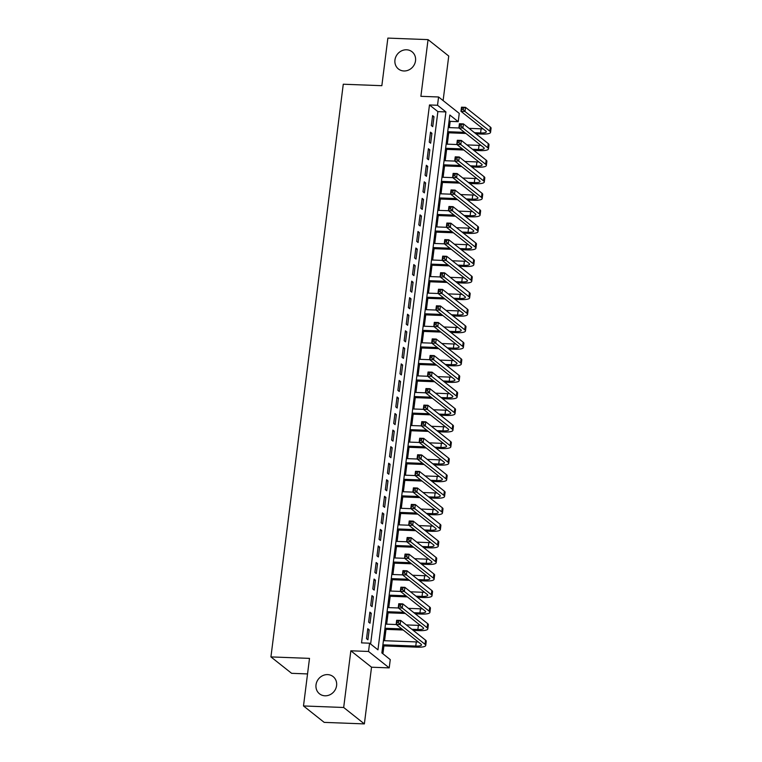 <?xml version="1.0" encoding="UTF-8"?>
<svg xmlns="http://www.w3.org/2000/svg" width="762" height="762" viewBox="0 0 762 762"><rect width="100%" height="100%" fill="white"/><g stroke="black" fill="none" stroke-linecap="round" stroke-linejoin="round"><path stroke-width="1.14" d="M327.641 674.608A10.973 9.982 128.4 0 1 333.127 676.608A10.973 9.982 128.4 0 1 335.766 688.648A10.973 9.982 128.4 0 1 324.964 695.801A10.973 9.982 128.4 0 1 319.488 693.801A10.973 9.982 128.4 0 1 316.849 681.761A10.973 9.982 128.4 0 1 327.641 674.608M406.575 49.787A10.973 9.982 128.4 0 1 412.061 51.787A10.973 9.982 128.4 0 1 414.699 63.827A10.973 9.982 128.4 0 1 403.898 70.971A10.973 9.982 128.4 0 1 398.421 68.98A10.973 9.982 128.4 0 1 395.783 56.931A10.973 9.982 128.4 0 1 406.575 49.787M390.258 659.606L389.211 667.883L368.522 651.462L369.57 643.185L377.952 649.843L445.913 111.919L437.521 105.261L438.569 96.984L459.257 113.405L458.21 121.672L449.828 115.024L381.867 652.948L390.258 659.606M371.532 667.207L350.844 650.796L343.681 707.488L303.495 705.955L324.183 722.376L364.369 723.9L371.532 667.207L389.211 667.883M307.543 673.932L291.617 673.322L270.929 656.911L343.271 84.22L381.848 85.687L387.868 38.1L428.053 39.624L420.891 96.317L438.569 96.984M443.113 100.584L448.742 56.045L428.053 39.624M449.389 127.616L450.171 121.368L458.21 121.672M382.915 653.777L383.915 645.909M384.562 640.718L386.001 629.355M386.658 624.164L388.096 612.8M388.744 607.619L390.182 596.255M390.839 591.064L392.278 579.701M392.925 574.51L394.364 563.147M395.021 557.955L396.459 546.602M397.116 541.411L398.545 530.047M399.202 524.856L400.641 513.493M401.298 508.302L402.727 496.938M403.384 491.757L404.822 480.393M405.479 475.202L406.908 463.839M407.565 458.648L409.003 447.284M409.661 442.103L411.089 430.74M411.747 425.548L413.185 414.185M413.842 408.994L415.271 397.631M415.928 392.44L417.366 381.076M418.024 375.895L419.452 364.531M420.11 359.34L421.548 347.977M422.205 342.786L423.643 331.422M424.291 326.241L425.729 314.877M426.387 309.686L427.825 298.323M428.473 293.132L429.911 281.769M430.568 276.577L432.006 265.224M432.654 260.033L434.092 248.669M434.75 243.478L436.188 232.115M436.836 226.924L438.274 215.56M438.931 210.379L440.369 199.015M441.027 193.824L442.455 182.461M443.113 177.27L444.551 165.906M445.208 160.725L446.637 149.362M447.294 144.17L448.732 132.807M343.681 707.488L364.369 723.9M367.779 628.726L366.522 638.651L367.922 639.766L369.179 629.831L367.779 628.726M369.875 612.172L368.618 622.097L370.018 623.211L371.265 613.277L369.875 612.172M371.961 595.617L370.703 605.552L372.104 606.657L373.361 596.732L371.961 595.617M374.056 579.063L372.799 588.997L374.199 590.102L375.447 580.177L374.056 579.063M376.142 562.518L374.885 572.443L376.285 573.557L377.542 563.623L376.142 562.518M378.238 545.963L376.98 555.898L378.381 557.003L379.628 547.068L378.238 545.963M380.324 529.409L379.066 539.344L380.467 540.448L381.724 530.523L380.324 529.409M382.419 512.864L381.162 522.789L382.562 523.904L383.81 513.969L382.419 512.864M384.505 496.31L383.248 506.244L384.648 507.349L385.905 497.415L384.505 496.31M386.601 479.755L385.343 489.69L386.744 490.795L387.991 480.87L386.601 479.755M388.687 463.201L387.439 473.135L388.83 474.25L390.087 464.315L388.687 463.201M390.782 446.656L389.525 456.581L390.925 457.695L392.182 447.761L390.782 446.656M392.868 430.101L391.62 440.036L393.011 441.141L394.268 431.216L392.868 430.101M394.964 413.547L393.706 423.482L395.107 424.586L396.364 414.661L394.964 413.547M397.05 397.002L395.802 406.927L397.192 408.041L398.45 398.107L397.05 397.002M399.145 380.448L397.888 390.382L399.288 391.487L400.545 381.552L399.145 380.448M401.231 363.893L399.983 373.828L401.374 374.933L402.631 365.008L401.231 363.893M403.327 347.348L402.069 357.273L403.469 358.388L404.727 348.453L403.327 347.348M405.413 330.794L404.165 340.719L405.555 341.833L406.813 331.899L405.413 330.794M407.508 314.239L406.251 324.174L407.651 325.279L408.908 315.354L407.508 314.239M409.594 297.685L408.346 307.619L409.746 308.724L410.994 298.799L409.594 297.685M411.69 281.14L410.432 291.065L411.832 292.179L413.09 282.245L411.69 281.14M413.785 264.585L412.528 274.52L413.928 275.625L415.176 265.69L413.785 264.585M415.871 248.031L414.614 257.966L416.014 259.07L417.271 249.145L415.871 248.031M417.967 231.486L416.709 241.411L418.109 242.526L419.357 232.591L417.967 231.486M420.053 214.932L418.795 224.857L420.195 225.971L421.453 216.037L420.053 214.932M422.148 198.377L420.891 208.312L422.291 209.417L423.539 199.492L422.148 198.377M424.234 181.823L422.977 191.757L424.377 192.872L425.634 182.937L424.234 181.823M426.329 165.278L425.072 175.203L426.472 176.317L427.72 166.383L426.329 165.278M428.415 148.723L427.158 158.658L428.558 159.763L429.816 149.828L428.415 148.723M430.511 132.169L429.254 142.103L430.654 143.208L431.902 133.283L430.511 132.169M450.171 121.368L449.123 120.539M370.618 644.023L437.874 111.614L429.482 104.956L361.531 642.88L369.57 643.185M432.597 115.624L431.349 125.549L432.74 126.663L433.997 116.729L432.597 115.624M350.844 650.796L368.522 651.462M429.482 104.956L437.521 105.261M303.495 705.955L309.505 658.378L270.929 656.911M437.874 111.614L445.913 111.919M432.464 116.672L433.997 116.729M430.378 133.226L431.902 133.283M428.282 149.771L429.816 149.828M426.196 166.326L427.72 166.383M424.101 182.88L425.634 182.937M422.015 199.434L423.539 199.492M419.919 215.979L421.453 216.037M417.833 232.534L419.357 232.591M415.738 249.088L417.271 249.145M413.652 265.633L415.176 265.69M411.556 282.188L413.09 282.245M409.47 298.742L410.994 298.799M407.375 315.287L408.908 315.354M405.279 331.841L406.813 331.899M403.193 348.396L404.727 348.453M401.098 364.95L402.631 365.008M399.012 381.495L400.545 381.552M396.916 398.05L398.45 398.107M394.83 414.604L396.364 414.661M392.735 431.149L394.268 431.216M390.649 447.704L392.182 447.761M388.553 464.258L390.087 464.315M386.467 480.812L387.991 480.87M384.372 497.357L385.905 497.415M382.286 513.912L383.81 513.969M380.19 530.466L381.724 530.523M378.104 547.011L379.628 547.068M376.009 563.566L377.542 563.623M373.923 580.12L375.447 580.177M371.827 596.665L373.361 596.732M369.741 613.219L371.265 613.277M367.646 629.774L369.179 629.831M474.564 132.731L480.584 132.959A8.572 1.981 -172.8 0 0 486.299 131.816A8.572 1.981 -172.8 0 0 485.832 131.045L460.972 111.319L461.496 107.185L465.515 107.337L464.991 111.471L489.852 131.197A12.859 2.972 7.2 0 1 490.547 132.35A12.859 2.972 7.2 0 1 481.984 134.064L475.964 133.836M465.925 133.455L447.58 132.759M448.237 127.578L459.019 127.978M469.068 128.359L481.108 128.816A8.572 1.981 -172.8 0 0 483.032 128.826M447.713 131.712L464.525 132.35M463.429 107.956L461.82 107.899L461.61 109.547L463.22 109.614L463.429 107.956L465.515 107.337L490.366 127.064A12.859 2.972 7.2 0 1 491.071 128.216L490.547 132.35M463.22 109.614L464.991 111.471L460.972 111.319L461.61 109.547M461.82 107.899L461.496 107.185M472.478 149.285L478.498 149.514A8.572 1.981 -172.8 0 0 484.203 148.361A8.572 1.981 -172.8 0 0 483.737 147.599L458.886 127.873L459.41 123.739L463.429 123.892L462.905 128.026L487.756 147.752A12.859 2.972 7.2 0 1 488.461 148.904A12.859 2.972 7.2 0 1 479.898 150.619L473.869 150.39M463.829 150.009L445.494 149.314M446.151 144.123L456.924 144.532M466.973 144.913L479.022 145.371A8.572 1.981 -172.8 0 0 480.946 145.38M445.627 148.266L462.429 148.904M461.334 124.511L459.724 124.444L459.515 126.101L461.124 126.159L461.334 124.511L463.429 123.892L488.28 143.608A12.859 2.972 7.2 0 1 488.985 144.761L488.461 148.904M461.124 126.159L462.905 128.026L458.886 127.873L459.515 126.101M459.724 124.444L459.41 123.739M470.383 165.83L476.402 166.059A8.572 1.981 -172.8 0 0 482.117 164.916A8.572 1.981 -172.8 0 0 481.651 164.144L456.79 144.428L457.314 140.284L461.334 140.437L460.81 144.58L485.661 164.297A12.859 2.972 7.2 0 1 486.366 165.459A12.859 2.972 7.2 0 1 477.803 167.173L471.783 166.945M461.734 166.564L443.398 165.868M444.055 160.677L454.838 161.087M464.877 161.468L476.926 161.925A8.572 1.981 -172.8 0 0 478.85 161.925M443.532 164.811L460.343 165.449M459.248 141.056L457.638 140.999L457.429 142.656L459.038 142.713L459.248 141.056L461.334 140.437L486.185 160.163A12.859 2.972 7.2 0 1 486.889 161.315L486.366 165.459M459.038 142.713L460.81 144.58L456.79 144.428L457.429 142.656M457.638 140.999L457.314 140.284M468.297 182.385L474.316 182.613A8.572 1.981 -172.8 0 0 480.022 181.47A8.572 1.981 -172.8 0 0 479.555 180.699L454.704 160.982L455.228 156.839L459.248 156.991L458.724 161.134L483.575 180.851A12.859 2.972 7.2 0 1 484.28 182.004A12.859 2.972 7.2 0 1 475.717 183.718L469.687 183.49M459.648 183.109L441.312 182.413M441.97 177.232L452.742 177.641M462.791 178.022L474.84 178.479A8.572 1.981 -172.8 0 0 476.764 178.479M441.446 181.366L458.248 182.004M457.152 157.61L455.543 157.553L455.333 159.201L456.943 159.268L457.152 157.61L459.248 156.991L484.099 176.717A12.859 2.972 7.2 0 1 484.803 177.87L484.28 182.004M456.943 159.268L458.724 161.134L454.704 160.982L455.333 159.201M455.543 157.553L455.228 156.839M466.201 198.939L472.221 199.168A8.572 1.981 -172.8 0 0 477.936 198.025A8.572 1.981 -172.8 0 0 477.469 197.253L452.609 177.527L453.133 173.393L457.152 173.546L456.628 177.679L481.479 197.406A12.859 2.972 7.2 0 1 482.184 198.558A12.859 2.972 7.2 0 1 473.621 200.273L467.601 200.044M457.552 199.663L439.217 198.968M439.874 193.777L450.656 194.186M460.696 194.567L472.745 195.024A8.572 1.981 -172.8 0 0 474.669 195.034M439.35 197.92L456.162 198.558M455.066 174.165L453.457 174.098L453.247 175.755L454.857 175.822L455.066 174.165L457.152 173.546L482.003 193.262A12.859 2.972 7.2 0 1 482.708 194.424L482.184 198.558M454.857 175.822L456.628 177.679L452.609 177.527L453.247 175.755M453.457 174.098L453.133 173.393M464.115 215.484L470.135 215.713A8.572 1.981 -172.8 0 0 475.84 214.57A8.572 1.981 -172.8 0 0 475.374 213.808L450.523 194.081L451.047 189.948L455.057 190.1L454.543 194.234L479.393 213.96A12.859 2.972 7.2 0 1 480.098 215.113A12.859 2.972 7.2 0 1 471.535 216.827L465.506 216.599M455.466 216.218L437.131 215.522M437.788 210.331L448.561 210.741M458.61 211.122L470.659 211.579A8.572 1.981 -172.8 0 0 472.573 211.588M437.264 214.465L454.066 215.103M452.971 190.719L451.361 190.652L451.152 192.31L452.761 192.367L452.971 190.719L455.057 190.1L479.917 209.817A12.859 2.972 7.2 0 1 480.622 210.969L480.098 215.113M452.761 192.367L454.543 194.234L450.523 194.081L451.152 192.31M451.361 190.652L451.047 189.948M462.02 232.039L468.039 232.267A8.572 1.981 -172.8 0 0 473.754 231.124A8.572 1.981 -172.8 0 0 473.288 230.353L448.427 210.636L448.951 206.492L452.971 206.645L452.447 210.788L477.298 230.505A12.859 2.972 7.2 0 1 478.003 231.658A12.859 2.972 7.2 0 1 469.44 233.382L463.42 233.153M453.371 232.772L435.035 232.077M435.693 226.885L446.475 227.295M456.514 227.676L468.563 228.133A8.572 1.981 -172.8 0 0 470.487 228.133M435.169 231.019L451.98 231.658M450.885 207.264L449.275 207.207L449.066 208.864L450.675 208.921L450.885 207.264L452.971 206.645L477.822 226.371A12.859 2.972 7.2 0 1 478.526 227.524L478.003 231.658M450.675 208.921L452.447 210.788L448.427 210.636L449.066 208.864M449.275 207.207L448.951 206.492M459.934 248.593L465.953 248.822A8.572 1.981 -172.8 0 0 471.659 247.679A8.572 1.981 -172.8 0 0 471.192 246.907L446.342 227.181L446.865 223.047L450.875 223.199L450.361 227.333L475.212 247.059A12.859 2.972 7.2 0 1 475.917 248.212A12.859 2.972 7.2 0 1 467.344 249.926L461.324 249.698M451.285 249.317L432.949 248.622M433.607 243.43L444.379 243.84M454.428 244.221L466.477 244.678A8.572 1.981 -172.8 0 0 468.392 244.688M433.083 247.574L449.885 248.212M448.789 223.818L447.18 223.761L446.97 225.409L448.58 225.476L448.789 223.818L450.875 223.199L475.736 242.916A12.859 2.972 7.2 0 1 476.44 244.078L475.917 248.212M448.58 225.476L450.361 227.333L446.342 227.181L446.97 225.409M447.18 223.761L446.865 223.047M457.838 265.147L463.858 265.376A8.572 1.981 -172.8 0 0 469.573 264.224A8.572 1.981 -172.8 0 0 469.097 263.462L444.246 243.735L444.77 239.601L448.789 239.754L448.266 243.888L473.116 263.614A12.859 2.972 7.2 0 1 473.821 264.766A12.859 2.972 7.2 0 1 465.258 266.481L459.238 266.252M449.189 265.871L430.854 265.176M431.511 259.985L442.293 260.394M452.333 260.775L464.382 261.233A8.572 1.981 -172.8 0 0 466.306 261.242M430.987 264.128L447.799 264.766M446.703 240.373L445.094 240.306L444.884 241.964L446.494 242.021L446.703 240.373L448.789 239.754L473.64 259.471A12.859 2.972 7.2 0 1 474.345 260.623L473.821 264.766M446.494 242.021L448.266 243.888L444.246 243.735L444.884 241.964M445.094 240.306L444.77 239.601M455.752 281.692L461.772 281.921A8.572 1.981 -172.8 0 0 467.477 280.778A8.572 1.981 -172.8 0 0 467.011 280.006L442.16 260.29L442.674 256.146L446.694 256.299L446.17 260.442L471.03 280.159A12.859 2.972 7.2 0 1 471.735 281.321A12.859 2.972 7.2 0 1 463.163 283.035L457.143 282.807M447.103 282.426L428.768 281.73M429.416 276.539L440.198 276.949M450.247 277.33L462.296 277.787A8.572 1.981 -172.8 0 0 464.21 277.787M428.901 280.673L445.703 281.311M444.608 256.918L442.998 256.861L442.789 258.518L444.398 258.575L444.608 256.918L446.694 256.299L471.554 276.025A12.859 2.972 7.2 0 1 472.259 277.178L471.735 281.321M444.398 258.575L446.17 260.442L442.16 260.29L442.789 258.518M442.998 256.861L442.674 256.146M453.657 298.247L459.677 298.475A8.572 1.981 -172.8 0 0 465.392 297.332A8.572 1.981 -172.8 0 0 464.915 296.561L440.065 276.844L440.588 272.701L444.608 272.853L444.084 276.997L468.935 296.713A12.859 2.972 7.2 0 1 469.64 297.866A12.859 2.972 7.2 0 1 461.077 299.58L455.057 299.352M445.008 298.971L426.672 298.275M427.33 293.094L438.112 293.503M448.151 293.884L460.2 294.342A8.572 1.981 -172.8 0 0 462.124 294.342M426.806 297.228L443.617 297.866M442.512 273.472L440.912 273.415L440.703 275.063L442.312 275.13L442.512 273.472L444.608 272.853L469.459 292.579A12.859 2.972 7.2 0 1 470.164 293.732L469.64 297.866M442.312 275.13L444.084 276.997L440.065 276.844L440.703 275.063M440.912 273.415L440.588 272.701M451.561 314.801L457.591 315.03A8.572 1.981 -172.8 0 0 463.296 313.887A8.572 1.981 -172.8 0 0 462.829 313.115L437.979 293.389L438.493 289.255L442.512 289.408L441.989 293.541L466.849 313.268A12.859 2.972 7.2 0 1 467.554 314.42A12.859 2.972 7.2 0 1 458.981 316.135L452.961 315.906M442.922 315.525L424.586 314.83M425.234 309.639L436.016 310.048M446.065 310.429L458.105 310.886A8.572 1.981 -172.8 0 0 460.029 310.896M424.72 313.782L441.522 314.42M440.426 290.027L438.817 289.96L438.607 291.617L440.217 291.684L440.426 290.027L442.512 289.408L467.373 309.124A12.859 2.972 7.2 0 1 468.068 310.286L467.554 314.42M440.217 291.684L441.989 293.541L437.979 293.389L438.607 291.617M438.817 289.96L438.493 289.255M449.475 331.346L455.495 331.575A8.572 1.981 -172.8 0 0 461.21 330.432A8.572 1.981 -172.8 0 0 460.734 329.66L435.883 309.943L436.407 305.81L440.426 305.962L439.903 310.096L464.753 329.813A12.859 2.972 7.2 0 1 465.458 330.975A12.859 2.972 7.2 0 1 456.895 332.689L450.875 332.461M440.827 332.08L422.491 331.384M423.148 326.193L433.93 326.603M443.97 326.984L456.019 327.441A8.572 1.981 -172.8 0 0 457.943 327.45M422.624 330.327L439.426 330.965M438.331 306.572L436.731 306.514L436.521 308.172L438.121 308.229L438.331 306.572L440.426 305.962L465.277 325.679A12.859 2.972 7.2 0 1 465.982 326.831L465.458 330.975M438.121 308.229L439.903 310.096L435.883 309.943L436.521 308.172M436.731 306.514L436.407 305.81M447.38 347.901L453.409 348.129A8.572 1.981 -172.8 0 0 459.115 346.986A8.572 1.981 -172.8 0 0 458.648 346.215L433.788 326.498L434.311 322.355L438.331 322.507L437.807 326.65L462.667 346.367A12.859 2.972 7.2 0 1 463.372 347.52A12.859 2.972 7.2 0 1 454.8 349.244L448.78 349.015M438.741 348.634L420.405 347.939M421.053 342.748L431.835 343.157M441.884 343.538L453.923 343.995A8.572 1.981 -172.8 0 0 455.847 343.995M420.538 346.881L437.34 347.52M436.245 323.126L434.635 323.069L434.426 324.726L436.035 324.783L436.245 323.126L438.331 322.507L463.191 342.233A12.859 2.972 7.2 0 1 463.887 343.386L463.372 347.52M436.035 324.783L437.807 326.65L433.788 326.498L434.426 324.726M434.635 323.069L434.311 322.355M445.294 364.455L451.314 364.684A8.572 1.981 -172.8 0 0 457.029 363.541A8.572 1.981 -172.8 0 0 456.552 362.769L431.702 343.043L432.225 338.909L436.245 339.061L435.721 343.195L460.572 362.922A12.859 2.972 7.2 0 1 461.277 364.074A12.859 2.972 7.2 0 1 452.714 365.789L446.694 365.56M436.645 365.179L418.309 364.484M418.967 359.293L429.749 359.702M439.788 360.083L451.837 360.54A8.572 1.981 -172.8 0 0 453.761 360.55M418.443 363.436L435.245 364.074M434.149 339.681L432.549 339.614L432.34 341.271L433.94 341.338L434.149 339.681L436.245 339.061L461.096 358.778A12.859 2.972 7.2 0 1 461.801 359.94L461.277 364.074M433.94 341.338L435.721 343.195L431.702 343.043L432.34 341.271M432.549 339.614L432.225 338.909M443.198 381L449.228 381.229A8.572 1.981 -172.8 0 0 454.933 380.086A8.572 1.981 -172.8 0 0 454.466 379.324L429.606 359.597L430.13 355.463L434.149 355.616L433.626 359.75L458.486 379.476A12.859 2.972 7.2 0 1 459.191 380.629A12.859 2.972 7.2 0 1 450.618 382.343L444.598 382.114M434.559 381.733L416.223 381.038M416.871 375.847L427.653 376.257M437.702 376.638L449.742 377.095A8.572 1.981 -172.8 0 0 451.666 377.104M416.347 379.99L433.159 380.619M432.064 356.235L430.454 356.168L430.244 357.826L431.854 357.883L432.064 356.235L434.149 355.616L459.01 375.333A12.859 2.972 7.2 0 1 459.705 376.485L459.191 380.629M431.854 357.883L433.626 359.75L429.606 359.597L430.244 357.826M430.454 356.168L430.13 355.463M441.112 397.554L447.132 397.783A8.572 1.981 -172.8 0 0 452.838 396.64A8.572 1.981 -172.8 0 0 452.371 395.869L427.52 376.152L428.044 372.008L432.064 372.161L431.54 376.304L456.39 396.021A12.859 2.972 7.2 0 1 457.095 397.173A12.859 2.972 7.2 0 1 448.532 398.897L442.512 398.669M432.464 398.288L414.128 397.593M414.785 392.401L425.567 392.811M435.607 393.192L447.656 393.649A8.572 1.981 -172.8 0 0 449.58 393.649M414.261 396.535L431.063 397.173M429.968 372.78L428.368 372.723L428.158 374.38L429.758 374.437L429.968 372.78L432.064 372.161L456.914 391.887A12.859 2.972 7.2 0 1 457.619 393.04L457.095 397.173M429.758 374.437L431.54 376.304L427.52 376.152L428.158 374.38M428.368 372.723L428.044 372.008M439.017 414.109L445.037 414.338A8.572 1.981 -172.8 0 0 450.752 413.195A8.572 1.981 -172.8 0 0 450.285 412.423L425.425 392.697L425.948 388.563L429.968 388.715L429.444 392.849L454.304 412.575A12.859 2.972 7.2 0 1 455 413.728A12.859 2.972 7.2 0 1 446.437 415.442L440.417 415.214M430.378 414.833L412.032 414.137M412.69 408.956L423.472 409.356M433.521 409.737L445.56 410.194A8.572 1.981 -172.8 0 0 447.485 410.204M412.166 413.09L428.977 413.728M427.882 389.334L426.272 389.277L426.063 390.925L427.673 390.992L427.882 389.334L429.968 388.715L454.828 408.442A12.859 2.972 7.2 0 1 455.524 409.594L455 413.728M427.673 390.992L429.444 392.849L425.425 392.697L426.063 390.925M426.272 389.277L425.948 388.563M436.931 430.663L442.951 430.892A8.572 1.981 -172.8 0 0 448.656 429.749A8.572 1.981 -172.8 0 0 448.189 428.977L423.339 409.251L423.863 405.117L427.882 405.27L427.358 409.404L452.209 429.13A12.859 2.972 7.2 0 1 452.914 430.282A12.859 2.972 7.2 0 1 444.351 431.997L438.331 431.768M428.282 431.387L409.946 430.692M410.604 425.501L421.386 425.91M431.425 426.291L443.474 426.749A8.572 1.981 -172.8 0 0 445.399 426.758M410.08 429.644L426.882 430.282M425.787 405.889L424.186 405.822L423.977 407.48L425.577 407.537L425.787 405.889L427.882 405.27L452.733 424.986A12.859 2.972 7.2 0 1 453.438 426.139L452.914 430.282M425.577 407.537L427.358 409.404L423.339 409.251L423.977 407.48M424.186 405.822L423.863 405.117M434.835 447.208L440.855 447.437A8.572 1.981 -172.8 0 0 446.57 446.294A8.572 1.981 -172.8 0 0 446.103 445.522L421.243 425.806L421.767 421.662L425.787 421.815L425.263 425.958L450.123 445.675A12.859 2.972 7.2 0 1 450.818 446.837A12.859 2.972 7.2 0 1 442.255 448.551L436.235 448.323M426.196 447.942L407.851 447.246M408.508 442.055L419.291 442.465M429.339 442.846L441.379 443.303A8.572 1.981 -172.8 0 0 443.303 443.303M407.984 446.189L424.796 446.827M423.701 422.434L422.091 422.377L421.881 424.034L423.491 424.091L423.701 422.434L425.787 421.815L450.637 441.541A12.859 2.972 7.2 0 1 451.342 442.693L450.818 446.837M423.491 424.091L425.263 425.958L421.243 425.806L421.881 424.034M422.091 422.377L421.767 421.662M432.749 463.763L438.769 463.991A8.572 1.981 -172.8 0 0 444.475 462.848A8.572 1.981 -172.8 0 0 444.008 462.077L419.157 442.36L419.681 438.217L423.701 438.369L423.177 442.512L448.027 462.229A12.859 2.972 7.2 0 1 448.732 463.382A12.859 2.972 7.2 0 1 440.169 465.096L434.149 464.868M424.101 464.487L405.765 463.791M406.422 458.61L417.205 459.019M427.244 459.4L439.293 459.857A8.572 1.981 -172.8 0 0 441.217 459.857M405.898 462.744L422.7 463.382M421.605 438.988L419.995 438.931L419.795 440.588L421.396 440.646L421.605 438.988L423.701 438.369L448.551 458.095A12.859 2.972 7.2 0 1 449.256 459.248L448.732 463.382M421.396 440.646L423.177 442.512L419.157 442.36L419.795 440.588M419.995 438.931L419.681 438.217M430.654 480.317L436.674 480.546A8.572 1.981 -172.8 0 0 442.389 479.403A8.572 1.981 -172.8 0 0 441.922 478.631L417.062 458.905L417.586 454.771L421.605 454.924L421.081 459.057L445.941 478.784A12.859 2.972 7.2 0 1 446.637 479.936A12.859 2.972 7.2 0 1 438.074 481.651L432.054 481.422M422.015 481.041L403.67 480.346M404.327 475.155L415.109 475.564M425.158 475.945L437.197 476.402A8.572 1.981 -172.8 0 0 439.122 476.412M403.803 479.298L420.614 479.936M419.519 455.543L417.909 455.476L417.7 457.133L419.31 457.2L419.519 455.543L421.605 454.924L446.456 474.64A12.859 2.972 7.2 0 1 447.161 475.802L446.637 479.936M419.31 457.2L421.081 459.057L417.062 458.905L417.7 457.133M417.909 455.476L417.586 454.771M428.568 496.862L434.588 497.091A8.572 1.981 -172.8 0 0 440.293 495.948A8.572 1.981 -172.8 0 0 439.826 495.186L414.976 475.459L415.5 471.326L419.519 471.478L418.995 475.612L443.846 495.338A12.859 2.972 7.2 0 1 444.551 496.491A12.859 2.972 7.2 0 1 435.988 498.205L429.958 497.977M419.919 497.596L401.584 496.9M402.241 491.709L413.023 492.119M423.062 492.5L435.112 492.957A8.572 1.981 -172.8 0 0 437.036 492.966M401.717 495.852L418.519 496.481M417.424 472.097L415.814 472.03L415.604 473.688L417.214 473.745L417.424 472.097L419.519 471.478L444.37 491.195A12.859 2.972 7.2 0 1 445.075 492.347L444.551 496.491M417.214 473.745L418.995 475.612L414.976 475.459L415.604 473.688M415.814 472.03L415.5 471.326M426.472 513.417L432.492 513.645A8.572 1.981 -172.8 0 0 438.207 512.502A8.572 1.981 -172.8 0 0 437.74 511.731L412.88 492.014L413.404 487.871L417.424 488.023L416.9 492.166L441.75 511.883A12.859 2.972 7.2 0 1 442.455 513.036A12.859 2.972 7.2 0 1 433.892 514.76L427.873 514.531M417.824 514.15L399.488 513.455M400.145 508.264L410.928 508.673M420.967 509.054L433.016 509.511A8.572 1.981 -172.8 0 0 434.94 509.511M399.621 512.397L416.433 513.036M415.338 488.642L413.728 488.585L413.518 490.242L415.128 490.299L415.338 488.642L417.424 488.023L442.274 507.749A12.859 2.972 7.2 0 1 442.979 508.902L442.455 513.036M415.128 490.299L416.9 492.166L412.88 492.014L413.518 490.242M413.728 488.585L413.404 487.871M424.386 529.971L430.406 530.2A8.572 1.981 -172.8 0 0 436.112 529.057A8.572 1.981 -172.8 0 0 435.645 528.285L410.794 508.559L411.318 504.425L415.338 504.577L414.814 508.711L439.664 528.437A12.859 2.972 7.2 0 1 440.369 529.59A12.859 2.972 7.2 0 1 431.806 531.304L425.777 531.076M415.738 530.695L397.402 530M398.059 524.818L408.832 525.218M418.881 525.599L430.93 526.056A8.572 1.981 -172.8 0 0 432.854 526.066M397.535 528.952L414.338 529.59M413.242 505.196L411.632 505.139L411.423 506.787L413.033 506.854L413.242 505.196L415.338 504.577L440.188 524.304A12.859 2.972 7.2 0 1 440.893 525.456L440.369 529.59M413.033 506.854L414.814 508.711L410.794 508.559L411.423 506.787M411.632 505.139L411.318 504.425M422.291 546.525L428.311 546.754A8.572 1.981 -172.8 0 0 434.026 545.602A8.572 1.981 -172.8 0 0 433.559 544.84L408.699 525.113L409.223 520.979L413.242 521.132L412.718 525.266L437.569 544.992A12.859 2.972 7.2 0 1 438.274 546.144A12.859 2.972 7.2 0 1 429.711 547.859L423.691 547.63M413.642 547.249L395.307 546.554M395.964 541.363L406.746 541.772M416.785 542.153L428.835 542.611A8.572 1.981 -172.8 0 0 430.759 542.62M395.44 545.506L412.252 546.144M411.156 521.751L409.546 521.684L409.337 523.342L410.947 523.399L411.156 521.751L413.242 521.132L438.093 540.849A12.859 2.972 7.2 0 1 438.798 542.001L438.274 546.144M410.947 523.399L412.718 525.266L408.699 525.113L409.337 523.342M409.546 521.684L409.223 520.979M420.205 563.07L426.225 563.299A8.572 1.981 -172.8 0 0 431.93 562.156A8.572 1.981 -172.8 0 0 431.463 561.384L406.613 541.668L407.137 537.524L411.147 537.677L410.632 541.82L435.483 561.537A12.859 2.972 7.2 0 1 436.188 562.699A12.859 2.972 7.2 0 1 427.625 564.413L421.596 564.185M411.556 563.804L393.221 563.108M393.878 557.917L404.651 558.327M414.699 558.708L426.749 559.165A8.572 1.981 -172.8 0 0 428.663 559.165M393.354 562.051L410.156 562.689M409.061 538.296L407.451 538.239L407.241 539.896L408.851 539.953L409.061 538.296L411.147 537.677L436.007 557.403A12.859 2.972 7.2 0 1 436.712 558.556L436.188 562.699M408.851 539.953L410.632 541.82L406.613 541.668L407.241 539.896M407.451 538.239L407.137 537.524M418.109 579.625L424.129 579.853A8.572 1.981 -172.8 0 0 429.844 578.71A8.572 1.981 -172.8 0 0 429.377 577.939L404.517 558.222L405.041 554.079L409.061 554.231L408.537 558.375L433.387 578.091A12.859 2.972 7.2 0 1 434.092 579.244A12.859 2.972 7.2 0 1 425.529 580.958L419.51 580.73M409.461 580.349L391.125 579.653M391.782 574.472L402.565 574.881M412.604 575.262L424.653 575.72A8.572 1.981 -172.8 0 0 426.577 575.72M391.258 578.606L408.07 579.244M406.975 554.85L405.365 554.793L405.155 556.441L406.765 556.508L406.975 554.85L409.061 554.231L433.911 573.957A12.859 2.972 7.2 0 1 434.616 575.11L434.092 579.244M406.765 556.508L408.537 558.375L404.517 558.222L405.155 556.441M405.365 554.793L405.041 554.079M416.023 596.179L422.043 596.408A8.572 1.981 -172.8 0 0 427.749 595.265A8.572 1.981 -172.8 0 0 427.282 594.493L402.431 574.767L402.955 570.633L406.965 570.786L406.451 574.919L431.302 594.646A12.859 2.972 7.2 0 1 432.006 595.798A12.859 2.972 7.2 0 1 423.434 597.513L417.414 597.284M407.375 596.903L389.039 596.208M389.696 591.017L400.469 591.426M410.518 591.807L422.567 592.264A8.572 1.981 -172.8 0 0 424.482 592.274M389.172 595.16L405.975 595.798M404.879 571.405L403.269 571.338L403.06 572.995L404.67 573.062L404.879 571.405L406.965 570.786L431.825 590.502A12.859 2.972 7.2 0 1 432.53 591.664L432.006 595.798M404.67 573.062L406.451 574.919L402.431 574.767L403.06 572.995M403.269 571.338L402.955 570.633M413.928 612.724L419.948 612.953A8.572 1.981 -172.8 0 0 425.663 611.81A8.572 1.981 -172.8 0 0 425.186 611.038L400.336 591.322L400.86 587.188L404.879 587.34L404.355 591.474L429.206 611.191A12.859 2.972 7.2 0 1 429.911 612.353A12.859 2.972 7.2 0 1 421.348 614.067L415.328 613.839M405.279 613.458L386.944 612.762M387.601 607.571L398.383 607.981M408.422 608.362L420.472 608.819A8.572 1.981 -172.8 0 0 422.396 608.828M387.077 611.705L403.889 612.343M402.793 587.959L401.183 587.893L400.974 589.55L402.584 589.607L402.793 587.959L404.879 587.34L429.73 607.057A12.859 2.972 7.2 0 1 430.435 608.209L429.911 612.353M402.584 589.607L404.355 591.474L400.336 591.322L400.974 589.55M401.183 587.893L400.86 587.188M411.842 629.279L417.862 629.507A8.572 1.981 -172.8 0 0 423.567 628.364A8.572 1.981 -172.8 0 0 423.101 627.593L398.25 607.876L398.764 603.733L402.784 603.885L402.26 608.028L427.12 627.745A12.859 2.972 7.2 0 1 427.825 628.898A12.859 2.972 7.2 0 1 419.252 630.622L413.233 630.393M403.193 630.012L384.858 629.317M385.515 624.126L396.288 624.535M406.337 624.916L418.386 625.373A8.572 1.981 -172.8 0 0 420.3 625.373M384.991 628.259L401.793 628.898M400.698 604.504L399.088 604.447L398.878 606.104L400.488 606.161L400.698 604.504L402.784 603.885L427.644 623.611A12.859 2.972 7.2 0 1 428.349 624.764L427.825 628.898M400.488 606.161L402.26 608.028L398.25 607.876L398.878 606.104M399.088 604.447L398.764 603.733M382.895 644.814L415.766 646.062A8.572 1.981 -172.8 0 0 421.481 644.919A8.572 1.981 -172.8 0 0 421.005 644.147L396.154 624.421L396.678 620.287L400.698 620.439L400.174 624.573L425.025 644.3A12.859 2.972 7.2 0 1 425.729 645.452A12.859 2.972 7.2 0 1 417.166 647.167L382.762 645.862M383.419 640.671L416.29 641.918A8.572 1.981 -172.8 0 0 418.214 641.928M398.602 621.059L397.002 621.001L396.792 622.649L398.402 622.716L398.602 621.059L400.698 620.439L425.548 640.156A12.859 2.972 7.2 0 1 426.253 641.318L425.729 645.452M398.402 622.716L400.174 624.573L396.154 624.421L396.792 622.649M397.002 621.001L396.678 620.287M481.108 128.816L480.584 132.959M490.366 127.064L489.852 131.197M479.022 145.371L478.498 149.514M488.28 143.608L487.756 147.752M476.926 161.925L476.402 166.059M486.185 160.163L485.661 164.297M474.84 178.479L474.316 182.613M484.099 176.717L483.575 180.851M472.745 195.024L472.221 199.168M482.003 193.262L481.479 197.406M470.659 211.579L470.135 215.713M479.917 209.817L479.393 213.96M468.563 228.133L468.039 232.267M477.822 226.371L477.298 230.505M466.477 244.678L465.953 248.822M475.736 242.916L475.212 247.059M464.382 261.233L463.858 265.376M473.64 259.471L473.116 263.614M462.296 277.787L461.772 281.921M471.554 276.025L471.03 280.159M460.2 294.342L459.677 298.475M469.459 292.579L468.935 296.713M458.105 310.886L457.591 315.03M467.373 309.124L466.849 313.268M456.019 327.441L455.495 331.575M465.277 325.679L464.753 329.813M453.923 343.995L453.409 348.129M463.191 342.233L462.667 346.367M451.837 360.54L451.314 364.684M461.096 358.778L460.572 362.922M449.742 377.095L449.228 381.229M459.01 375.333L458.486 379.476M447.656 393.649L447.132 397.783M456.914 391.887L456.39 396.021M445.56 410.194L445.037 414.338M454.828 408.442L454.304 412.575M443.474 426.749L442.951 430.892M452.733 424.986L452.209 429.13M441.379 443.303L440.855 447.437M450.637 441.541L450.123 445.675M439.293 459.857L438.769 463.991M448.551 458.095L448.027 462.229M437.197 476.402L436.674 480.546M446.456 474.64L445.941 478.784M435.112 492.957L434.588 497.091M444.37 491.195L443.846 495.338M433.016 509.511L432.492 513.645M442.274 507.749L441.75 511.883M430.93 526.056L430.406 530.2M440.188 524.304L439.664 528.437M428.835 542.611L428.311 546.754M438.093 540.849L437.569 544.992M426.749 559.165L426.225 563.299M436.007 557.403L435.483 561.537M424.653 575.72L424.129 579.853M433.911 573.957L433.387 578.091M422.567 592.264L422.043 596.408M431.825 590.502L431.302 594.646M420.472 608.819L419.948 612.953M429.73 607.057L429.206 611.191M418.386 625.373L417.862 629.507M427.644 623.611L427.12 627.745M416.29 641.918L415.766 646.062M425.548 640.156L425.025 644.3"/></g></svg>
